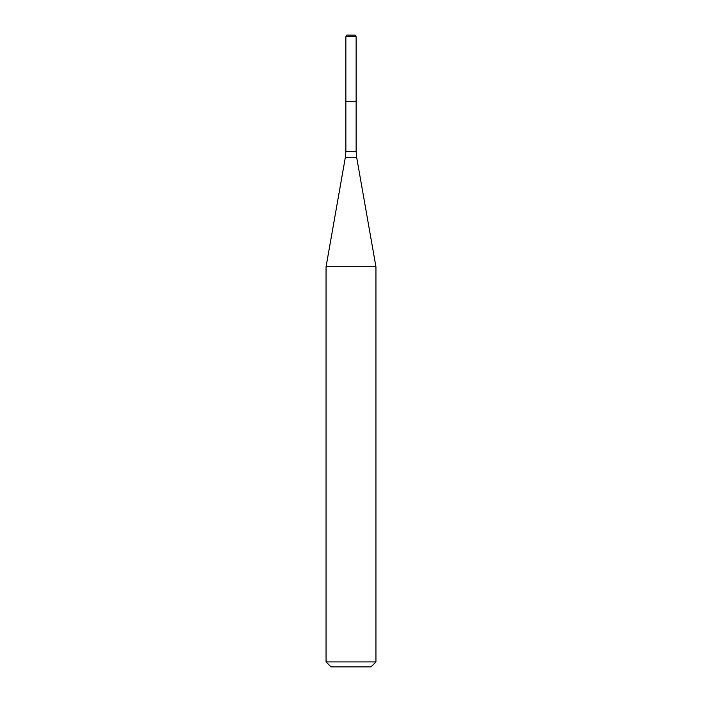 <?xml version="1.0" encoding="UTF-8"?>
<svg xmlns="http://www.w3.org/2000/svg" width="702" height="702" viewBox="0 0 702 702"><rect width="100%" height="100%" fill="white"/><g stroke="black" fill="none" stroke-linecap="round" stroke-linejoin="round"><path stroke-width="1.05" d="M345.867 36.758L345.867 101.606L356.133 101.606L356.133 151.483L345.867 151.483L345.867 101.606L356.133 101.606L356.133 36.758L345.867 36.758L346.832 35.1L355.168 35.1L356.133 36.758M351 266.742L375.939 266.742L356.634 157.257L345.366 157.257L326.061 266.742L351 266.742M375.939 661.916L370.954 666.9L331.046 666.9L326.061 661.916L375.939 661.916L375.939 266.742M356.133 151.483L356.634 157.257M345.867 151.483L345.366 157.257M326.061 661.916L326.061 266.742"/></g></svg>
